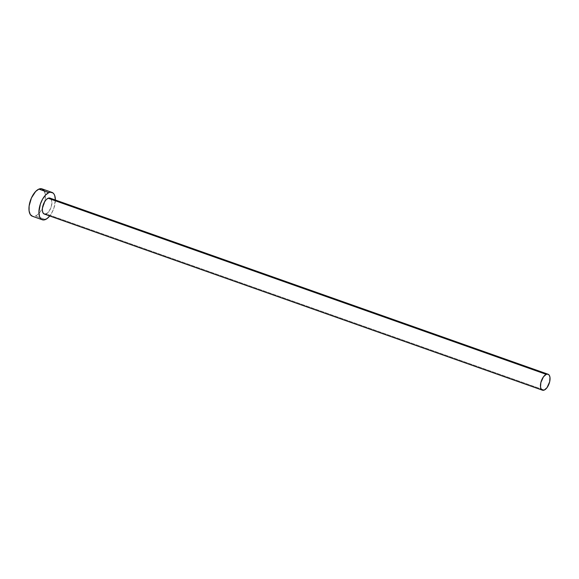 <?xml version="1.0" encoding="UTF-8"?>
<svg xmlns="http://www.w3.org/2000/svg" width="579" height="579" viewBox="0 0 579 579"><rect width="100%" height="100%" fill="white"/><g stroke="black" fill="none" stroke-linecap="round" stroke-linejoin="round"><path stroke-width="0.43" stroke-dasharray="2.9 2.17" d="M44.315 214.064A8.468 4.118 109.5 0 0 46.146 213.933L544.26 390.058L46.146 213.933A8.468 4.118 109.5 0 0 51.524 205.762A8.468 4.118 109.5 0 0 49.96 198.105M44.069 190.621L45.263 194.24L45.227 199.125L42.926 207.173L40.233 211.834L37.078 215.084L33.937 216.423L32.352 216.249A14.511 7.057 109.5 0 0 35.478 216.01L45.437 219.535L35.478 216.01A14.511 7.057 109.5 0 0 42.426 208.223A14.511 7.057 109.5 0 0 44.822 201.456A14.511 7.057 109.5 0 0 42.014 188.877M55.367 200.016A14.511 7.057 -70.5 0 1 49.722 215.974L51.625 213.166L53.927 208.056L55.367 200.016M51.162 199.118L51.936 202.585L51.097 207.231L48.925 211.494L46.146 213.933M44.424 214.1L43.707 213.723"/><path stroke-width="0.87" d="M46.146 213.933L44.424 214.1L43.114 213.05L42.419 210.937L42.441 208.093L44.518 201.955L46.255 199.603L48.129 198.235A8.468 4.118 109.5 0 0 42.752 206.406A8.468 4.118 109.5 0 0 44.315 214.064L542.429 390.195A8.468 4.118 -70.5 0 1 540.866 382.538A8.468 4.118 -70.5 0 1 546.243 374.367L48.129 198.235L49.852 198.069L51.162 199.118M548.074 374.237L49.96 198.105A8.468 4.118 109.5 0 0 48.129 198.235L546.243 374.367A8.468 4.118 -70.5 0 1 548.074 374.237A8.468 4.118 -70.5 0 1 549.637 381.894A8.468 4.118 -70.5 0 1 544.26 390.058A8.468 4.118 -70.5 0 1 542.429 390.195M51.98 192.402L42.014 188.877A14.511 7.057 109.5 0 0 38.873 189.109A14.511 7.057 109.5 0 0 29.659 203.113A14.511 7.057 109.5 0 0 32.337 216.242L42.303 219.767A14.511 7.057 -70.5 0 1 39.618 206.638A14.511 7.057 -70.5 0 1 48.839 192.633L38.873 189.109L48.839 192.633A14.511 7.057 -70.5 0 1 51.98 192.402A14.511 7.057 -70.5 0 1 55.367 200.016M55.367 200.088L54.773 195.753L54.035 194.139L53.022 192.988L50.373 192.221L48.839 192.633L45.625 194.971L42.651 199.002L40.349 204.112L38.909 212.08L39.502 216.416L40.248 218.03L41.254 219.18L43.903 219.948L47.044 218.601L49.722 215.974A14.511 7.057 -70.5 0 1 45.437 219.535A14.511 7.057 -70.5 0 1 42.303 219.767M44.069 190.621L41.826 188.819L38.873 189.109L35.666 191.454L31.425 197.946L29.124 206.001L29.088 210.886L30.282 214.505L32.525 216.3M544.26 390.058L547.039 387.626L549.666 381.778L549.97 377.356L549.276 375.25L547.966 374.2L546.243 374.367L543.464 376.806L540.837 382.654L540.533 387.069L541.227 389.182L542.537 390.232L544.26 390.058"/></g></svg>
